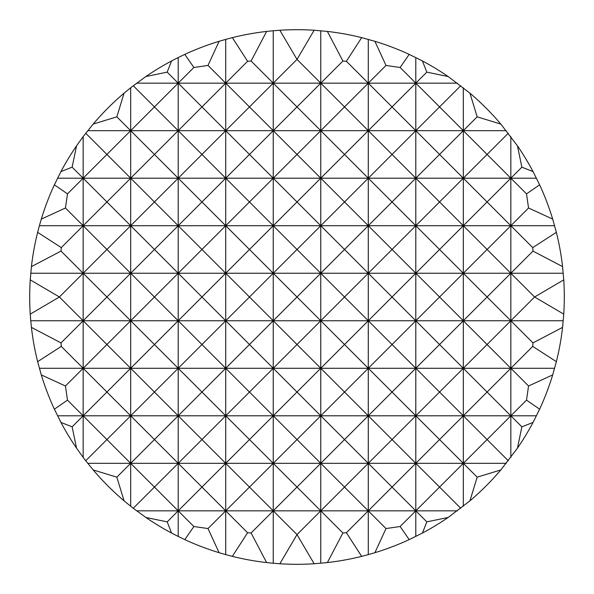 <?xml version="1.0" encoding="UTF-8"?>
<svg xmlns="http://www.w3.org/2000/svg" width="594" height="594" viewBox="0 0 594 594"><rect width="100%" height="100%" fill="white"/><g stroke="black" fill="none" stroke-linecap="round" stroke-linejoin="round"><path stroke-width="0.89" d="M297 29.7A267.3 267.3 0 0 1 314.144 30.249L297 59.4L279.856 30.249A267.3 267.3 0 0 1 297 29.7M327.376 31.43A267.3 267.3 0 0 1 361.664 37.637L346.391 61.271L342.901 61.019L327.376 31.43L314.144 30.249M374.896 41.298A267.3 267.3 0 0 1 409.184 54.381L400.133 67.493L385.996 65.444L374.896 41.298L361.664 37.637M422.416 60.944A267.3 267.3 0 0 1 448.158 76.544L426.826 72.134L422.416 60.944L409.184 54.381M469.936 93.176A267.3 267.3 0 0 1 500.824 124.064L477.16 116.84L469.936 93.176L448.158 76.544M517.456 145.842A267.3 267.3 0 0 1 533.056 171.584L521.866 167.174L517.456 145.842L500.824 124.064M539.619 184.816A267.3 267.3 0 0 1 552.702 219.104L528.556 208.004L526.507 193.867L539.619 184.816L533.056 171.584M556.363 232.336A267.3 267.3 0 0 1 562.57 266.624L532.981 251.099L532.729 247.609L556.363 232.336L552.702 219.104M563.751 279.856A267.3 267.3 0 0 1 563.751 314.144L534.6 297L563.751 279.856L562.57 266.624M562.57 327.376A267.3 267.3 0 0 1 556.363 361.664L532.729 346.391L532.981 342.901L562.57 327.376L563.751 314.144M552.702 374.896A267.3 267.3 0 0 1 539.619 409.184L526.507 400.133L528.556 385.996L552.702 374.896L556.363 361.664M533.056 422.416A267.3 267.3 0 0 1 517.456 448.158L521.866 426.826L533.056 422.416L539.619 409.184M500.824 469.936A267.3 267.3 0 0 1 469.936 500.824L477.16 477.16L500.824 469.936L517.456 448.158M448.158 517.456A267.3 267.3 0 0 1 422.416 533.056L426.826 521.866L448.158 517.456L469.936 500.824M426.826 521.866L415.8 510.84L400.133 526.507L409.184 539.619L422.416 533.056M409.184 539.619A267.3 267.3 0 0 1 374.896 552.702L385.996 528.556L368.28 510.84L368.28 554.618L374.896 552.702M361.664 556.363A267.3 267.3 0 0 1 327.376 562.57L342.901 532.981L320.76 510.84L344.52 487.08L368.28 510.84L392.04 487.08L368.28 463.32L368.28 510.84L346.391 532.729L361.664 556.363L368.28 554.618M368.28 39.382L368.28 83.16L344.52 106.92L320.76 83.16L320.76 130.68L344.52 106.92L368.28 130.68L392.04 106.92L368.28 83.16L368.28 368.28L344.52 392.04L320.76 368.28L320.76 415.8L344.52 392.04L368.28 415.8L392.04 392.04L368.28 368.28L368.28 415.8L344.52 439.56L320.76 415.8L320.76 463.32L344.52 439.56L368.28 463.32L392.04 439.56L368.28 415.8L368.28 463.32L344.52 487.08L320.76 463.32L320.76 510.84L297 534.6L314.144 563.751L327.376 562.57M314.144 563.751A267.3 267.3 0 0 1 279.856 563.751L297 534.6L273.24 510.84L273.24 563.238L279.856 563.751M320.76 30.762L320.76 83.16L297 106.92L320.76 130.68L320.76 368.28L297 392.04L320.76 415.8L297 439.56L320.76 463.32L297 487.08L320.76 510.84L320.76 563.238M279.856 30.249L273.24 30.762L273.24 83.16L249.48 106.92L273.24 130.68L297 106.92L273.24 83.16L273.24 368.28L249.48 392.04L273.24 415.8L297 392.04L273.24 368.28L273.24 415.8L249.48 439.56L273.24 463.32L297 439.56L273.24 415.8L273.24 463.32L249.48 487.08L273.24 510.84L297 487.08L273.24 463.32L273.24 510.84L251.099 532.981L266.624 562.57L273.24 563.238M232.336 556.363L247.609 532.729L225.72 510.84L225.72 554.618L232.336 556.363A267.3 267.3 0 0 0 266.624 562.57M232.336 37.637A267.3 267.3 0 0 1 266.624 31.43L251.099 61.019L247.609 61.271L232.336 37.637L225.72 39.382L225.72 83.16L201.96 106.92L225.72 130.68L249.48 106.92L225.72 83.16L225.72 368.28L201.96 392.04L225.72 415.8L249.48 392.04L225.72 368.28L225.72 415.8L201.96 439.56L225.72 463.32L249.48 439.56L225.72 415.8L225.72 463.32L201.96 487.08L225.72 510.84L249.48 487.08L225.72 463.32L225.72 510.84L208.004 528.556L219.104 552.702L225.72 554.618M184.816 539.619L193.867 526.507L178.2 510.84L178.2 536.449L184.816 539.619A267.3 267.3 0 0 0 219.104 552.702M184.816 54.381A267.3 267.3 0 0 1 219.104 41.298L208.004 65.444L193.867 67.493L184.816 54.381L178.2 57.551L178.2 83.16L154.44 106.92L178.2 130.68L201.96 106.92L178.2 83.16L178.2 368.28L154.44 392.04L178.2 415.8L201.96 392.04L178.2 368.28L178.2 415.8L154.44 439.56L178.2 463.32L201.96 439.56L178.2 415.8L178.2 463.32L154.44 487.08L178.2 510.84L201.96 487.08L178.2 463.32L178.2 510.84L167.174 521.866L171.584 533.056L178.2 536.449M415.8 57.551L415.8 83.16L392.04 106.92L415.8 130.68L439.56 106.92L415.8 83.16L415.8 368.28L392.04 392.04L415.8 415.8L439.56 392.04L415.8 368.28L415.8 415.8L392.04 439.56L415.8 463.32L439.56 439.56L415.8 415.8L415.8 463.32L392.04 487.08L415.8 510.84L439.56 487.08L415.8 463.32L415.8 536.449M130.68 506.251L133.249 508.271L154.44 487.08L130.68 463.32L130.68 506.251L124.064 500.824A267.3 267.3 0 0 1 93.176 469.936L116.84 477.16L124.064 500.824M145.842 76.544A267.3 267.3 0 0 1 171.584 60.944L167.174 72.134L145.842 76.544L130.68 87.749L130.68 130.68L106.92 154.44L130.68 178.2L154.44 154.44L178.2 178.2L201.96 154.44L225.72 178.2L249.48 154.44L273.24 178.2L297 154.44L320.76 178.2L344.52 154.44L320.76 130.68L297 154.44L273.24 130.68L249.48 154.44L225.72 130.68L201.96 154.44L178.2 130.68L154.44 154.44L130.68 130.68L130.68 368.28L106.92 392.04L130.68 415.8L154.44 392.04L130.68 368.28L130.68 415.8L106.92 439.56L130.68 463.32L154.44 439.56L130.68 415.8L130.68 463.32L116.84 477.16M477.16 477.16L463.32 463.32L463.32 506.251M463.32 87.749L463.32 130.68L439.56 154.44L415.8 130.68L392.04 154.44L368.28 130.68L344.52 154.44L368.28 178.2L392.04 154.44L415.8 178.2L439.56 154.44L463.32 178.2L487.08 154.44L463.32 130.68L463.32 368.28L439.56 392.04L463.32 415.8L487.08 392.04L463.32 368.28L463.32 415.8L439.56 439.56L463.32 463.32L487.08 439.56L463.32 415.8L463.32 463.32L439.56 487.08L460.751 508.271M60.944 422.416L72.134 426.826L76.544 448.158A267.3 267.3 0 0 1 60.944 422.416L54.381 409.184A267.3 267.3 0 0 1 41.298 374.896L65.444 385.996L67.493 400.133L54.381 409.184M83.16 457.38L85.729 460.751L106.92 439.56L83.16 415.8L83.16 457.38L76.544 448.158M67.493 400.133L83.16 415.8L106.92 392.04L83.16 368.28L83.16 415.8L72.134 426.826M521.866 426.826L510.84 415.8L510.84 457.38M528.556 385.996L510.84 368.28L510.84 415.8L487.08 439.56L508.271 460.751M65.444 208.004L41.298 219.104A267.3 267.3 0 0 1 54.381 184.816L67.493 193.867L65.444 208.004L83.16 225.72L106.92 201.96L130.68 225.72L154.44 201.96L178.2 225.72L201.96 201.96L225.72 225.72L249.48 201.96L273.24 225.72L297 201.96L320.76 225.72L344.52 201.96L320.76 178.2L297 201.96L273.24 178.2L249.48 201.96L225.72 178.2L201.96 201.96L178.2 178.2L154.44 201.96L130.68 178.2L106.92 201.96L83.16 178.2L83.16 368.28L65.444 385.996M526.507 193.867L510.84 178.2L510.84 368.28L487.08 392.04L510.84 415.8L526.507 400.133M93.176 124.064A267.3 267.3 0 0 1 124.064 93.176L116.84 116.84L93.176 124.064L83.16 136.62L83.16 178.2L67.493 193.867M510.84 136.62L510.84 178.2L487.08 201.96L510.84 225.72L463.32 225.72L439.56 249.48L463.32 273.24L487.08 249.48L463.32 225.72L487.08 201.96L463.32 178.2L439.56 201.96L463.32 225.72L415.8 225.72L392.04 249.48L415.8 273.24L439.56 249.48L415.8 225.72L439.56 201.96L415.8 178.2L392.04 201.96L415.8 225.72L368.28 225.72L392.04 201.96L368.28 178.2L344.52 201.96L368.28 225.72L344.52 249.48L320.76 225.72L297 249.48L320.76 273.24L344.52 249.48L368.28 273.24L392.04 249.48L368.28 225.72L273.24 225.72L249.48 249.48L273.24 273.24L297 249.48L273.24 225.72L225.72 225.72L201.96 249.48L225.72 273.24L249.48 249.48L225.72 225.72L178.2 225.72L154.44 249.48L178.2 273.24L201.96 249.48L178.2 225.72L130.68 225.72L106.92 249.48L130.68 273.24L154.44 249.48L130.68 225.72L83.16 225.72L61.271 247.609L61.019 251.099L31.43 266.624A267.3 267.3 0 0 1 37.637 232.336L61.271 247.609M532.729 247.609L510.84 225.72L528.556 208.004M61.019 251.099L83.16 273.24L106.92 249.48L83.16 225.72L39.382 225.72L37.637 232.336M554.618 225.72L510.84 225.72L487.08 249.48L510.84 273.24L532.981 251.099M30.249 279.856L59.4 297L30.249 314.144A267.3 267.3 0 0 1 30.249 279.856L31.43 266.624M532.981 342.901L510.84 320.76L534.6 297L510.84 273.24L487.08 297L510.84 320.76L463.32 320.76L439.56 344.52L463.32 368.28L487.08 344.52L463.32 320.76L487.08 297L463.32 273.24L439.56 297L463.32 320.76L415.8 320.76L392.04 344.52L415.8 368.28L439.56 344.52L415.8 320.76L439.56 297L415.8 273.24L392.04 297L415.8 320.76L368.28 320.76L344.52 344.52L368.28 368.28L392.04 344.52L368.28 320.76L392.04 297L368.28 273.24L344.52 297L368.28 320.76L320.76 320.76L344.52 297L320.76 273.24L297 297L320.76 320.76L297 344.52L320.76 368.28L344.52 344.52L320.76 320.76L273.24 320.76L297 297L273.24 273.24L249.48 297L273.24 320.76L249.48 344.52L273.24 368.28L297 344.52L273.24 320.76L225.72 320.76L249.48 297L225.72 273.24L201.96 297L225.72 320.76L201.96 344.52L225.72 368.28L249.48 344.52L225.72 320.76L178.2 320.76L201.96 297L178.2 273.24L154.44 297L178.2 320.76L154.44 344.52L178.2 368.28L201.96 344.52L178.2 320.76L130.68 320.76L154.44 297L130.68 273.24L106.92 297L130.68 320.76L106.92 344.52L130.68 368.28L154.44 344.52L130.68 320.76L83.16 320.76L106.92 297L83.16 273.24L59.4 297L83.16 320.76L61.019 342.901L61.271 346.391L37.637 361.664A267.3 267.3 0 0 1 31.43 327.376L61.019 342.901M61.271 346.391L83.16 368.28L106.92 344.52L83.16 320.76L30.762 320.76L31.43 327.376M563.238 320.76L510.84 320.76L487.08 344.52L510.84 368.28L532.729 346.391M385.996 528.556L400.133 526.507M342.901 532.981L346.391 532.729M171.584 533.056A267.3 267.3 0 0 1 145.842 517.456L167.174 521.866M193.867 526.507L208.004 528.556M247.609 532.729L251.099 532.981M133.249 508.271L145.842 517.456M85.729 460.751L93.176 469.936M37.637 361.664L41.298 374.896M30.249 314.144L30.762 320.76M41.298 219.104L39.382 225.72M60.944 171.584A267.3 267.3 0 0 1 76.544 145.842L72.134 167.174L60.944 171.584L54.381 184.816M83.16 136.62L76.544 145.842M130.68 87.749L124.064 93.176M178.2 57.551L171.584 60.944M225.72 39.382L219.104 41.298M273.24 30.762L266.624 31.43M251.099 61.019L273.24 83.16L297 59.4L320.76 83.16L342.901 61.019M208.004 65.444L225.72 83.16L247.609 61.271M167.174 72.134L178.2 83.16L193.867 67.493M116.84 116.84L130.68 130.68L154.44 106.92L133.249 85.729M72.134 167.174L83.16 178.2L106.92 154.44L85.729 133.249M346.391 61.271L368.28 83.16L385.996 65.444M400.133 67.493L415.8 83.16L426.826 72.134M460.751 85.729L439.56 106.92L463.32 130.68L477.16 116.84M508.271 133.249L487.08 154.44L510.84 178.2L521.866 167.174M563.238 273.24L30.762 273.24M536.449 178.2L57.551 178.2M506.251 130.68L87.749 130.68M457.38 83.16L136.62 83.16M554.618 368.28L39.382 368.28M536.449 415.8L57.551 415.8M506.251 463.32L87.749 463.32M457.38 510.84L136.62 510.84"/></g></svg>
